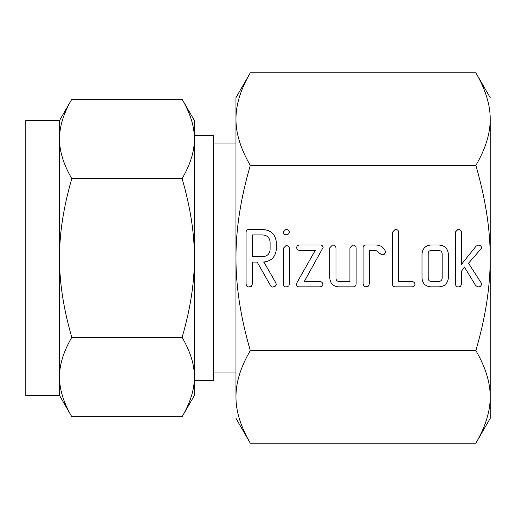 <?xml version="1.0" encoding="UTF-8"?>
<svg xmlns="http://www.w3.org/2000/svg" width="516" height="516" viewBox="0 0 516 516"><rect width="100%" height="100%" fill="white"/><g stroke="black" fill="none" stroke-linecap="round" stroke-linejoin="round"><path stroke-width="0.77" d="M285.967 234.748C284.29 234.651 283.394 233.754 283.278 232.065L285.967 229.323C287.818 229.427 288.986 230.336 289.476 232.065C289.07 233.909 287.896 234.799 285.967 234.748M283.278 248.338L286.012 245.603C287.934 245.622 289.089 246.532 289.476 248.338L289.476 284.29L288.741 286.019L286.012 287.064L284.213 286.457L283.278 284.29L283.278 248.338M319.423 245.016C321.474 244.803 322.713 245.603 323.145 247.416L304.324 281.446L319.423 281.446C321.287 281.504 322.474 282.407 322.984 284.155C322.545 285.999 321.358 286.902 319.423 286.87L299.37 286.87C297.59 286.954 296.61 286.161 296.429 284.471L296.913 282.742L315.244 250.441L299.37 250.441L297.313 249.654L296.584 247.732C296.829 246.074 297.758 245.165 299.37 245.016L319.423 245.016M352.641 245.016C354.563 245.061 355.73 245.99 356.13 247.803L356.13 284.084C355.879 286.07 354.692 286.999 352.583 286.87L338.554 286.87C333.162 286.38 330.234 283.432 329.776 278.027L329.776 247.803L332.491 245.016C334.42 245.061 335.587 245.997 335.981 247.815L335.981 278.176C335.955 279.975 336.793 281.065 338.496 281.446L349.925 281.446L349.925 247.815L352.641 245.016M365.902 245.016L375.996 245.016C380.447 245.145 383.562 247.229 385.362 251.266L385.529 252.124L384.381 254.195L381.872 254.936L375.912 250.441L369.301 250.441L369.301 284.071L368.276 286.18L365.818 286.87L364.038 286.277L363.103 284.084L363.103 247.803C363.135 245.977 364.07 245.048 365.902 245.016M411.491 281.446C413.348 281.517 414.542 282.42 415.077 284.155C414.632 285.999 413.445 286.902 411.504 286.87L395.353 286.87C393.521 286.844 392.592 285.916 392.553 284.097L392.553 232.097L395.262 229.323C397.191 229.368 398.358 230.297 398.752 232.11L398.752 281.446L411.491 281.446M438.8 245.016C444.457 245.345 447.643 248.286 448.352 253.859L448.352 278.027C447.643 283.606 444.457 286.554 438.8 286.87L430.783 286.87C425.384 286.38 422.462 283.432 422.004 278.027L422.004 253.859C422.565 248.512 425.494 245.571 430.783 245.016L438.8 245.016M490.2 258C490.31 229.594 485.53 198.731 475.875 165.41C485.53 148.853 490.303 133.418 490.2 119.119L490.2 418.366L475.875 443.173C485.53 426.609 490.303 411.181 490.2 396.881C490.31 382.678 485.53 367.244 475.875 350.59C485.53 317.463 490.303 286.599 490.2 258M490.2 119.119C490.31 104.916 485.53 89.487 475.875 72.827L250.286 72.827C240.637 89.391 235.864 104.819 235.967 119.119C235.857 133.321 240.63 148.756 250.286 165.41L475.875 165.41M250.286 165.41C240.637 198.537 235.864 229.401 235.967 258C235.857 286.406 240.63 317.269 250.286 350.59L475.875 350.59M481.796 247.996L468.502 263.244L481.363 283.149L481.712 284.361L480.577 286.29L478.042 287.064L475.649 285.522L464.4 266.972L461.53 271.19L461.53 284.264L460.498 286.374L458.04 287.064L456.26 286.47L455.325 284.277L455.325 232.11L458.04 229.323C459.962 229.368 461.123 230.291 461.53 232.097L461.53 264.263L476.12 246.106L478.19 245.126C480.132 245.203 481.331 246.164 481.796 247.996M276.305 249.692C275.247 257.452 270.771 261.58 262.863 262.07L263.902 262.07L275.796 282.774L276.305 284.252L275.189 286.264L272.667 287.064L271.339 286.748L270.758 286.019L257.149 262.07L252.279 262.07L252.279 284.206L251.26 286.348L248.789 287.064L247.009 286.457L246.08 284.29L246.08 232.29C246.106 230.478 247.029 229.555 248.841 229.517L262.779 229.517C270.726 230.013 275.234 234.148 276.305 241.933L276.305 249.692M475.875 72.827L490.2 97.634M479.661 79.793L480.073 80.606M489.103 409.259L488.962 410.027M237.063 106.741L237.199 105.974M250.286 350.59C240.637 367.147 235.864 382.582 235.967 396.881C235.857 411.084 240.63 426.513 250.286 443.173L475.875 443.173M246.5 436.207L246.087 435.394M250.286 72.827L235.967 97.634L235.967 372.939L213.482 372.939M235.967 396.881L235.967 258M235.967 418.366L250.286 443.173M235.967 143.061L213.482 143.061M194.39 380.208L213.482 380.208L213.482 135.792L194.39 135.792L194.39 258C194.487 233.677 190.398 207.219 182.116 178.633L71.795 178.633C63.526 207.032 59.43 233.484 59.521 258L59.521 120.538L71.795 99.272C63.526 113.468 59.43 126.697 59.521 138.952C59.424 151.117 63.513 164.346 71.795 178.633M60.017 131.264L60.101 130.625M182.116 99.272L194.39 120.538L194.39 138.952C194.487 126.794 190.398 113.565 182.116 99.272L71.795 99.272M194.39 135.792L194.39 120.538M187.637 109.998L187.889 110.559M191.243 119.402L191.365 119.796M193.816 130.638L193.9 131.264M59.521 120.538L25.8 120.538L25.8 395.462L59.521 395.462L59.521 258C59.424 282.323 63.513 308.781 71.795 337.367C63.526 351.564 59.43 364.786 59.521 377.048C59.424 389.206 63.513 402.435 71.795 416.728L59.521 395.462M182.116 178.633C190.385 164.436 194.48 151.214 194.39 138.952L194.39 395.462L182.116 416.728C190.385 402.532 194.48 389.303 194.39 377.048C194.487 364.883 190.398 351.654 182.116 337.367L71.795 337.367M193.9 384.736L193.81 385.375M66.274 406.002L66.022 405.441M62.668 396.598L62.546 396.204M60.095 385.362L60.017 384.736M182.116 337.367C190.385 308.968 194.48 282.516 194.39 258M182.116 416.728L71.795 416.728M438.858 281.446C440.877 281.265 441.973 280.162 442.154 278.15L442.154 253.737C441.96 251.731 440.864 250.634 438.858 250.441L430.718 250.441C429.022 250.84 428.183 251.937 428.203 253.737L428.203 278.15C428.177 279.956 429.015 281.052 430.718 281.446L438.858 281.446M252.279 234.941L252.279 256.645L262.786 256.645C267.172 256.323 269.61 254.001 270.1 249.692L270.1 241.933C269.584 237.631 267.146 235.302 262.786 234.941L252.279 234.941"/></g></svg>
